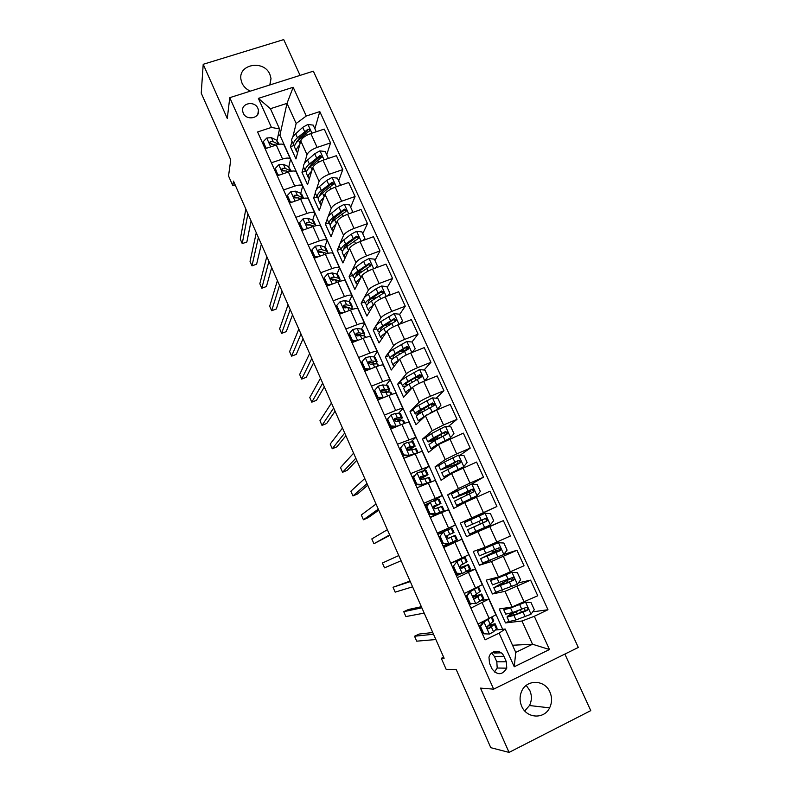 <?xml version="1.0" encoding="UTF-8"?>
<svg xmlns="http://www.w3.org/2000/svg" width="792" height="792" viewBox="0 0 792 792"><rect width="100%" height="100%" fill="white"/><g stroke="black" fill="none" stroke-linecap="round" stroke-linejoin="round"><path stroke-width="1.19" d="M269.973 84.922L271.012 78.487L269.884 74.379C264.043 59.608 238.075 64.063 240.956 79.467L242.015 83.14C243.698 86.734 246.48 89.407 250.351 91.139M521.681 706.246C526.63 718.512 544.173 719.473 549.608 707.86C552.093 702.732 552.202 697.475 549.925 692.099C544.747 679.318 526.136 679.091 521.413 691.852C519.542 696.623 519.631 701.415 521.681 706.246M526.225 685.417L529.848 690.584C531.996 695.683 531.868 700.663 529.482 705.524L524.74 710.929M243.223 113.068C246.302 120.919 259.964 118.434 258.469 110.335L257.895 108.356C254.806 100.485 241.055 103.029 242.679 111.207L243.223 113.068M300.079 75.389L283.704 39.6L203.207 64.291L201.237 93.169L230.739 159.845L228.541 175.972L232.818 185.655L235.145 184.873M578.308 647.45L313.355 71.181L229.759 97.663L493.663 689.159L578.308 647.45M493.663 689.159L480.497 688.119L509.068 752.4L590.763 710.632L564.874 654.063M509.068 752.4L490.783 747.678L456.232 669.577L446.163 669.349L441.293 658.31L444.124 658.261L233.492 181.111L232.818 185.655M506.365 661.775L503.89 656.271C501.108 649.262 490.545 649.965 488.981 657.311L489.496 663.26L491.961 668.785C497.336 675.527 502.267 675.328 506.761 668.171L506.365 661.775L496.822 661.805L494.426 656.459L491.644 653.034M534.313 616.285L549.47 649.529L514.246 666.765L499.108 633.145L505.207 629.036L515.75 652.39L532.531 644.233L521.987 621.007L534.313 616.285L547.975 609.741L319.8 111.583L314.879 128.809M502.673 629.284L279.913 135.224L287.011 103.356L270.428 108.702L279.556 128.957L271.448 127.423L257.598 131.957L485.1 639.847L499.108 633.145M271.448 127.423L258.37 98.376L293.179 87.269L306.276 116.018L319.8 111.583M203.207 64.291L227.284 118.454L229.759 97.663M443.649 657.182L441.293 658.31M493.555 651.865L494.079 653.034L501.128 652.826M512.523 645.242L532.531 644.233L549.47 649.529M494.079 653.034L497.574 651.341M505.207 629.036L495.643 629.986M279.556 128.957L277.032 140.471M271.408 162.776L282.576 159.024C287.041 157.657 289.694 157.747 290.525 159.311L288.852 166.805M283.576 189.951L294.753 186.11C299.228 184.694 301.851 184.714 302.633 186.16L300.752 193.327M295.842 217.345L307.029 213.404C311.503 211.949 314.107 211.89 314.83 213.226L312.741 220.057M308.207 244.936L319.404 240.907C323.869 239.412 326.443 239.263 327.126 240.491L324.809 246.995M320.661 272.745L331.868 268.627C336.333 267.082 338.887 266.855 339.511 267.963L336.956 274.141M333.214 300.772L344.431 296.555C348.896 294.961 351.42 294.664 351.995 295.644L349.183 301.505M345.866 329.017L357.083 324.7C361.558 323.067 364.053 322.681 364.577 323.552L361.469 329.086M358.618 357.479L369.844 353.074C374.309 351.391 376.774 350.915 377.249 351.658L373.824 356.895M371.468 386.169L382.704 381.665C387.169 379.932 389.605 379.368 390.02 379.992L386.219 384.942M384.417 415.087L395.663 410.474C400.128 408.692 402.534 408.048 402.89 408.553L398.614 413.236M397.475 444.223L415.869 437.323L410.939 441.837M410.632 473.606L428.947 466.33L422.928 470.854M421.562 479.477L421.186 478.655M423.898 503.217L442.124 495.564L433.264 500.91M434.749 508.86L433.947 507.068M437.263 533.066L455.41 525.027L437.392 533.343M443.718 547.47L461.825 539.253L450.5 543.926L450.123 543.074M447.223 535.521L454.014 532.481L447.233 535.511L446.45 536.649L448.519 538.362L455.271 535.273L448.024 538.471L446.846 535.788M444.777 531.194L444.352 530.234M461.013 567.339L460.241 565.617M457.251 577.675L475.259 569.062L465.795 571.864M474.081 596.445L473.745 595.683M470.884 608.127L488.812 599.118L481.378 600.494M279.913 135.224L278.051 135.848M508.959 621.274L505.494 622.928L521.987 621.007M505.494 622.928L499.207 608.998L512.087 606.939L537.748 595.752L530.6 580.13L518.314 582.892M496.158 592.218L492.416 593.97L505.009 591.337L530.6 580.13M492.416 593.97L486.169 580.14L498.505 576.992L524.027 565.765L516.928 550.262L503.801 554.43M491.208 559.825L479.437 565.221L491.486 561.508L516.928 550.262M479.437 565.221L473.24 551.509L485.031 547.282L510.414 536.006L503.375 520.631L482.724 529.244M482.397 528.521L482.793 529.393L466.547 536.699L503.375 520.631M466.547 536.699L460.399 523.086L496.901 506.484L476.685 515.948M461.766 488.713L447.668 494.881L453.767 508.395L464.755 502.564L489.921 491.228L496.901 506.484M447.668 494.881L458.4 488.555L469.993 483.1L483.506 477.2L471.388 484.209M438.907 465.221L435.026 466.884L441.075 480.298L451.549 473.438L476.576 462.063L483.506 477.2M435.026 466.884L445.243 459.528L456.697 453.915L470.21 448.143L460.023 455.252M425.928 437.649L422.473 439.105L428.482 452.41L438.441 444.53L463.34 433.125L470.21 448.143M422.473 439.105L432.185 430.739L443.52 424.957L457.014 419.315L448.173 426.621M413.474 410.108L410.018 411.523L415.988 424.74L425.443 415.859L436.699 409.989L450.202 404.405L457.014 419.315M410.018 411.523L419.235 402.168C421.116 400.584 424.858 398.604 430.432 396.228L443.926 390.703L436.174 398.208M401.108 382.764L397.663 384.15L403.583 397.267L412.533 387.397C414.384 385.744 418.097 383.734 423.671 381.378L437.164 375.913L443.926 390.703M397.663 384.15L406.375 373.824C408.197 372.091 411.889 370.062 417.453 367.726L430.937 362.32L424.076 369.993M388.842 355.628L385.387 356.984L391.268 370.003L399.732 359.162C401.514 357.37 405.177 355.311 410.741 352.985L424.225 347.638L430.937 362.32M385.387 356.984L393.624 345.688C395.366 343.827 399.019 341.748 404.573 339.441L418.057 334.145L411.949 342.005M376.655 328.68L373.21 330.017L379.041 342.936L387.031 331.145C388.733 329.215 392.367 327.106 397.921 324.819L411.394 319.592L418.057 334.145M373.21 330.017L380.962 317.77C382.635 315.78 386.248 313.642 391.793 311.375L405.266 306.197L399.604 314.513M364.567 301.94L361.122 303.247L366.914 316.077L374.418 303.346C376.052 301.277 379.645 299.119 385.189 296.861L398.653 291.753L405.266 306.197M361.122 303.247L368.399 290.07C370.003 287.942 373.577 285.763 379.111 283.516L392.575 278.457L387.229 287.387M352.569 275.398L349.123 276.675L354.865 289.407L361.904 275.745C363.478 273.557 367.023 271.349 372.557 269.122L386.011 264.122L392.575 278.457M349.123 276.675L351.371 272.012M351.975 270.765L355.935 262.578C357.469 260.32 361.003 258.093 366.528 255.885L379.982 250.935L374.953 260.459M340.649 249.044L337.204 250.302L342.916 262.934L349.49 248.361C350.985 246.045 354.499 243.787 360.023 241.59L373.468 236.709L379.982 250.935M337.204 250.302L339.224 245.54M340.095 243.481L343.56 235.293C345.025 232.907 348.52 230.63 354.034 228.452L367.478 223.621L362.756 233.739M328.819 222.889L325.383 224.116L331.046 236.66L337.164 221.186C338.6 218.74 342.075 216.434 347.579 214.276L361.023 209.494L367.478 223.621M325.383 224.116L327.215 219.166M328.205 216.513L331.284 208.217C332.68 205.702 336.135 203.376 341.639 201.237L355.083 196.505L350.658 207.217M317.077 196.921L313.642 198.119L319.265 210.573L324.938 194.218C326.304 191.644 329.739 189.288 335.234 187.16L348.668 182.497L355.083 196.505M313.642 198.119L315.325 192.951M316.345 189.793L319.097 181.338C320.433 178.705 323.849 176.339 329.343 174.22L342.768 169.607L338.639 180.883M305.405 171.141L301.98 172.31L307.573 184.675L312.8 167.449C314.097 164.746 317.493 162.35 322.988 160.251L336.402 155.687L342.768 169.607M301.98 172.31L303.524 166.904M304.544 163.3L306.999 154.668C308.276 151.915 311.652 149.49 317.137 147.411L330.551 142.897L326.72 154.747M293.852 145.54L290.417 146.688L295.96 158.964L300.752 140.877C301.99 138.055 305.346 135.62 310.82 133.551L324.235 129.096L330.551 142.897M290.417 146.688L292.03 141.52M292.812 137.026L296.158 123.502L287.011 103.356L293.179 87.269M478.022 624.056L495.901 614.839L488.832 599.168M547.975 609.741L532.719 611.85M395.604 320.394L394.782 321.592M407.672 347.5L405.841 349.856M419.265 375.388L417.869 376.942M471.676 603.662L469.379 604.741M464.33 593.475L482.288 584.664L475.269 569.092M506.197 580.912L505.89 580.229M493.218 552.331L492.446 550.628M460.865 573.745L456.4 575.794M450.737 563.152L468.795 554.727L461.825 539.263M477.081 516.82L476.645 515.849L460.399 523.086M480.328 523.967L479.101 521.255M450.5 543.926L443.53 547.054M467.132 494.901L466.32 493.129M430.303 517.513L448.49 509.682L455.41 525.027M429.323 502.89L424.661 504.93M453.984 465.973L453.638 465.211M416.988 487.783L435.253 480.338L442.114 495.535M414.543 475.655L412.028 476.735M403.781 458.301L422.136 451.222L428.927 466.28M390.674 429.046L401.92 424.393C406.385 422.582 408.781 421.898 409.108 422.334L415.84 437.263M377.675 400.019L388.912 395.465C393.377 393.703 395.802 393.109 396.188 393.673L402.851 408.464M401.732 350.925L400.495 351.014M364.775 371.22L376.002 366.765C380.467 365.062 382.922 364.548 383.368 365.231L389.971 379.883M389.486 323.978L385.952 325.086M351.975 342.649L363.201 338.293C367.666 336.63 370.151 336.204 370.646 337.016L377.19 351.539M376.675 297.356L375.943 297.634M339.273 314.305L350.49 310.038C354.955 308.425 357.469 308.078 358.024 309.009L364.508 323.403M326.68 286.169L337.887 282.002C342.352 280.437 344.886 280.18 345.49 281.229L351.925 295.485M314.177 258.261L325.373 254.192C329.838 252.668 332.402 252.48 333.056 253.648L339.431 267.775M301.762 230.561L312.959 226.581C317.424 225.106 320.017 225.007 320.72 226.284L327.037 240.283M289.456 203.079L300.633 199.188C305.108 197.752 307.722 197.733 308.474 199.129L314.731 212.999M277.24 175.794L288.407 172.003C292.882 170.607 295.515 170.666 296.327 172.171L302.524 185.922M306.276 116.018L296.158 123.502M265.112 148.728L276.279 145.025C280.744 143.669 283.407 143.807 284.269 145.421L290.417 159.053M515.75 652.39L514.246 666.765M258.37 98.376L270.428 108.702M494.426 672.022L497.198 668.022L496.822 661.805M480.576 626.462L479.655 626.571L483.021 622.096L484.041 621.868L480.576 626.462L483.853 633.788L489.505 634.046L493.545 631.778L497.128 628.264L495.148 623.848M489.505 634.046L483.853 633.788M483.11 621.987L485.704 620.423M484.041 621.868L489.218 618.76M479.655 626.571L482.922 633.867M492.188 617.285L493.802 620.859L487.001 626.69C487.021 628.244 487.704 628.888 489.05 628.61L495.089 623.73L488.308 625.383M487.199 626.195L492.05 625.086L488.07 628.68M432.769 632.521L419.206 634.046L414.523 636.243L433.521 634.234M414.523 636.243L416.691 641.173L435.857 639.54M480.506 625.433L478.932 626.096M516.592 611.097L514.612 612.107C509.315 614.839 506.791 616.503 507.068 617.077L509.088 621.552L515.968 619.928L530.937 614.255L534.293 609.721L531.006 602.524L525.462 602.227L510.563 608.009L503.762 609.781L505.831 607.939M525.462 602.227L517.76 605.009M513.295 606.632L506.761 608.434L507.286 607.702M507.068 617.077L513.919 615.394L527.086 610.493L527.908 609.612C528.056 608.009 527.333 607.335 525.769 607.603L512.622 612.533L505.732 614.137M519.067 610.206L516.315 611.612L517.295 613.78M527.908 609.612L515.77 614.325L510.058 615.731C509.83 615.255 511.919 613.879 516.315 611.612M466.973 596.109L466.092 596.307L469.557 591.782L470.448 591.574L466.973 596.109L470.23 603.375L475.873 603.662L483.744 598.514L481.754 594.099M475.873 603.662L470.23 603.375M470.082 603.583L469.052 604.029M469.557 591.782L474.804 588.614M470.448 591.574L478.249 586.981M466.092 596.307L469.339 603.544M478.497 586.862L480.437 591.169L473.368 596.445C473.448 597.94 474.131 598.554 475.428 598.287L481.714 594.01L473.339 596.742M473.359 596.99L478.685 595.366L474.626 598.386M421.364 606.702L408.425 609.513L403.742 611.672L421.869 607.83M403.742 611.672L405.9 616.572L424.185 613.097M453.479 566.003L456.964 561.528L453.479 566.003L456.707 573.21L462.34 573.527L470.448 568.993L468.458 564.577M462.34 573.527L456.707 573.21M458.875 573.636L455.994 574.883M456.113 561.825L462.152 558.598L450.806 563.28M456.964 561.528L465.161 557.251L450.767 563.211M452.648 566.28L455.865 573.467M465.181 557.291L467.171 561.716L460.627 565.33L459.855 566.438L461.914 568.211L468.438 564.528L460.182 567.696M460.261 567.795L465.429 565.884L461.33 568.319M410.048 581.061L393.03 587.268L410.286 581.605M393.03 587.268L395.168 592.139L412.602 586.832M440.095 536.135L443.579 531.729L440.095 536.135L443.302 543.282L448.916 543.619L457.261 539.708L455.271 535.283M448.916 543.619L443.302 543.282M447.609 543.936L443.045 545.955M443.579 531.729L452.024 528.056L454.014 532.481M442.589 532.333L437.887 534.452M439.303 536.501L442.5 543.619M448.054 538.471L452.272 536.62L448.331 538.431M401.089 560.756L384.516 567.854L382.397 563.013L398.792 555.568M507.801 579.952L493.802 587.733L495.812 592.178L517.285 584.268L520.641 579.803L517.384 572.656L511.85 572.349L497.128 578.358L490.525 580.496L494.347 578.051M511.85 572.349L499.019 577.368L493.505 579.16L495.505 577.754M493.802 587.733L509.474 582.199L514.305 579.596C514.374 578.031 513.662 577.398 512.147 577.675L492.495 584.852M507.791 579.922L506.098 580.15M509.256 578.912L510.721 578.615L503.168 582.655L503.831 584.11M511.879 577.794L513.275 579.833L512.345 580.793L496.782 586.397L503.168 582.655M494.644 551.618L480.635 558.627L482.605 562.993L503.732 554.529L507.098 550.123L503.861 543.035L498.346 542.698L477.388 551.44L491.297 544.649M498.346 542.698L480.358 550.103L494.257 543.342M480.635 558.627L499.92 550.826L500.792 549.816C500.821 548.302 500.099 547.698 498.633 547.985L479.358 555.806M494.594 551.519L493.317 551.875L492.664 551.103M495.218 549.47L496.079 550.618L497.772 550.153L490.129 553.915L490.476 554.667M498.158 548.193L499.811 550.143L498.861 551.173L483.605 557.291L490.129 553.915M477.19 525.393L485.486 521.779L486.446 520.691C486.407 519.186 485.664 518.611 484.209 518.978L469.29 525.65L483.694 519.206L482.239 519.859L482.447 521.374L483.298 522.522L484.922 521.908L477.22 525.462M479.516 522.176L479.477 521.096L480.784 520.502L466.32 526.977L472.577 524.175L470.577 519.76L464.35 522.611L466.32 526.977M479.902 523.027L480.695 523.779L482.011 523.205L467.567 529.739L469.547 534.115L490.288 525.017L493.663 520.671L490.456 513.642L485.08 513.285L470.577 519.76M467.567 529.739L486.506 521.344L487.387 520.275C487.367 518.819 486.644 518.225 485.219 518.522L472.577 524.175M426.819 506.504L430.303 502.158L426.819 506.504L429.997 513.592L435.6 513.958L444.183 510.652L430.214 517.324M435.6 513.958L441.193 511.988L430.185 517.255M430.303 502.158L438.976 499.089L440.936 503.435M428.066 504.454L425.076 505.84M426.066 506.949L429.234 514.018L429.997 513.592M434.828 514.384L429.234 514.018M433.165 507.444L440.956 503.474L433.947 505.93L433.155 507.098L435.214 508.761L442.203 506.256L444.173 510.622M389.654 534.867L373.933 543.728L371.814 538.916L387.377 529.709M433.491 506.266L437.966 504.811L433.145 507.326M389.872 535.342L373.933 543.728M462.815 493.703L463.122 494.386L470.943 491.188L469.567 491.99L469.834 493.624M466.864 494.307L466.805 493.198L468.052 492.485L453.37 498.326L459.439 495.178L457.449 490.793L451.43 494.04M466.062 500.871L466.3 501.376L459.528 504.088L476.952 495.743L480.338 491.456L477.15 484.476L471.646 484.09L457.449 490.793M476.952 495.743L456.568 505.415L469.983 500.079M466.3 501.376L473.22 498.604M463.122 494.386L456.321 497.01L470.943 489.832C472.359 489.456 473.101 490 473.19 491.466L474.081 490.981C474.022 489.555 473.299 489.001 471.913 489.298L459.439 495.178M456.568 505.415L454.608 501.069L473.18 492.089L474.081 490.981M413.642 477.101L417.137 472.814L413.642 477.101L416.8 484.14L422.393 484.526L431.086 481.734M422.393 484.526L427.809 483.11M417.137 472.814L426.037 470.349L427.967 474.626M413.533 476.893L412.355 477.447M412.929 477.625L416.077 484.645L416.8 484.14M421.651 485.031L416.077 484.645M420.443 479.021L427.997 474.695L420.77 476.576L419.958 477.774L422.027 479.388L429.234 477.457L431.155 481.704M378.299 509.147L363.409 519.76L361.31 514.978L376.042 504.029M420.176 477.091L425.017 476.032L420.295 478.843M378.764 510.187L368.072 517.73L363.409 519.76M400.574 447.935L404.078 443.708L400.574 447.935L403.702 454.915L409.286 455.321L415.107 453.509M409.286 455.321L411.612 454.984M404.078 443.708L408.335 442.223L413.196 441.817L415.087 446.025M399.901 448.539L403.019 455.499L403.702 454.915M408.593 455.915L403.019 455.499M408.86 450.272L415.147 446.143L410.315 446.619L407.692 447.46L406.88 448.678L408.939 450.242L416.374 448.876L417.938 452.361M402.851 456.232L404.207 455.588M367.023 483.605L352.955 495.94L350.876 491.188L364.775 478.517M407.009 448.104L412.177 447.47L408.098 450.282M367.726 485.199L357.618 493.941L352.955 495.94M387.605 418.998L391.109 414.83L387.605 418.998L390.713 425.918L396.287 426.353L400.594 424.938M396.287 426.353L395.663 426.977M391.109 414.83L395.406 413.464L399.356 413.186L400.455 413.513L402.316 417.651M386.971 419.681L390.06 426.591L390.713 425.918M395.574 427.017L390.06 426.591M399.287 420.512L402.385 417.8L397.366 417.82L394.713 418.572L393.891 419.8L395.95 421.334L403.603 420.512L404.841 423.255M390.308 428.215L393.119 426.829M355.826 458.241L342.57 472.27L340.501 467.557L353.598 453.182M394.713 418.572L393.99 419.324L399.425 419.126L397.832 420.73M356.766 460.37L347.233 470.309L342.57 472.27M389.634 389.496L387.803 385.427L382.576 384.922L378.249 386.169L374.735 390.278L377.814 397.148L383.377 397.604L385.724 396.752M374.735 390.278L374.141 391.05L377.21 397.901L377.814 397.148M381.952 398.287L377.21 397.901M387.743 391.951L389.723 389.684L384.526 389.248L381.833 389.902L381.011 391.139L383.071 392.644L389.783 391.921L390.931 392.377L391.832 394.367M344.708 433.046L332.254 448.747L330.195 444.065L342.49 428.026M376.843 398.158L377.358 397.911M381.833 389.902L381.16 390.753L386.773 391L386.199 391.971M345.886 435.719L336.907 446.827L332.254 448.747M361.974 361.796L361.409 362.637L364.459 369.428L365.023 368.607L361.974 361.796L365.488 357.737L369.854 356.598L374.032 356.905L375.26 357.548L377.061 361.548M368.923 362.32L368.24 362.766M365.023 368.607L370.23 369.052M368.428 369.775L364.459 369.428M375.853 363.766L377.16 361.776L371.775 360.895L369.062 361.459L368.231 362.696L370.28 364.181L377.15 363.835L378.932 365.716M333.66 408.019L321.998 425.383L319.948 420.73L331.462 403.039M364.518 370.656L366.597 369.617M369.062 361.459L368.428 362.389L373.2 362.568L374.072 363.667M365.577 369.527L364.3 370.181M335.075 411.216L326.65 423.492L321.998 425.383M449.777 464.973L450.391 466.31L458.291 463.389L456.895 464.508M454.133 465.894L455.41 464.676L440.51 469.903L446.401 466.409L444.431 462.063L438.61 465.676M449.232 474.952L446.638 475.616L451.588 472.784L463.726 466.696L467.112 462.469L463.954 455.539L458.459 455.133L444.431 462.063M463.726 466.696L443.698 476.933L448.272 475.576M450.391 466.31L443.461 468.587L457.786 460.924C459.162 460.538 459.904 461.063 460.023 462.488L460.875 461.914L458.707 460.291L446.401 466.409M441.778 472.695L459.974 463.072L460.875 461.914M441.748 442.599L449.787 438.501L453.984 433.699L450.846 426.829L445.371 426.403L431.501 433.541L425.878 437.54M450.599 437.867L436.659 444.926L430.917 448.668L433.699 448.282M440.738 443.134L433.848 447.361L434.808 447.411M429.026 444.5L434.699 440.6L446.866 434.273L447.767 433.075L445.609 431.521L433.462 437.867L427.759 441.688C427.997 442.233 430.838 441.451 436.273 439.352L439.025 438.283M436.837 436.451L437.748 438.451L430.69 440.392L444.738 432.234C446.074 431.838 446.817 432.343 446.955 433.729M437.748 438.451L441.293 437.075M436.847 409.929L440.966 405.157L437.857 398.346L432.382 397.891L418.681 405.247C415.038 407.365 413.206 408.761 413.186 409.464L413.256 409.613M431.135 404.108L432.363 406.395M437.57 409.266L429.413 413.394M427.086 414.701L418.226 420.621L420.295 420.691M424.69 416.562L421.522 419.542M416.374 416.513L416.315 416.374C416.344 415.711 418.196 414.335 421.849 412.246L433.858 405.702L434.768 404.474L432.61 402.97L420.621 409.533C416.968 411.632 415.127 413.018 415.097 413.701C415.265 414.295 417.226 413.978 420.968 412.761M423.067 411.563C419.849 412.622 418.166 412.899 418.027 412.394L431.779 403.772L433.996 405.197L434.768 404.474M424.492 381.051L428.046 376.834L424.957 370.072L419.493 369.597L405.959 377.17C402.366 379.368 400.594 380.883 400.633 381.704L400.722 381.892M415.285 377.655L419.027 377.091L419.463 378.051M424.641 380.893L421.572 382.269M412.365 387.585L411.038 388.377C407.425 390.535 405.623 392.01 405.643 392.782L407.326 393.139M410.959 389.139L408.662 391.674M403.821 388.743L403.742 388.575C403.712 387.773 405.504 386.288 409.108 384.11L420.948 377.348L421.859 376.091L419.72 374.636L407.88 381.427C404.286 383.605 402.504 385.1 402.534 385.912C402.673 386.486 403.91 386.496 406.266 385.942M408.058 384.754L405.445 384.625C405.425 383.942 406.91 382.704 409.909 380.883L418.928 375.517L421.126 376.893L421.859 376.091M412.028 352.48L415.216 348.737L412.157 342.015L406.712 341.53L393.327 349.302C389.793 351.589 388.08 353.202 388.179 354.163L388.278 354.38M399.425 351.697L406.623 349.945M399.109 359.964L398.366 360.429C394.812 362.677 393.07 364.251 393.149 365.152L394.624 365.706M397.624 361.865L396.059 363.875M415.216 348.737L412.087 352.46M391.357 361.182L391.258 360.974C391.169 360.053 392.901 358.459 396.455 356.192L408.147 349.213L409.048 347.935L406.92 346.52L395.238 353.529C391.703 355.796 389.971 357.4 390.07 358.34L392.763 358.835M394.436 357.538L392.971 357.053C392.891 356.271 394.337 354.935 397.287 353.044L406.167 347.49L408.365 348.817L409.048 347.935M349.302 333.521L348.787 334.442L351.806 341.184L352.331 340.283L349.302 333.521L352.826 329.522L357.222 328.502L361.508 329.086L362.805 329.888L364.577 333.818M357.37 334.323L355.905 335.372M352.331 340.283L356.984 340.708M355.004 341.471L351.806 341.184M363.835 335.877L364.686 334.075L359.132 332.759L356.39 333.234L355.558 334.481L357.598 335.937L360.34 335.452L364.607 335.966L366.132 337.273M322.69 383.17L311.8 402.158L309.771 397.534L320.503 378.22M356.39 333.234L355.786 334.244L360.687 334.739L361.776 335.62M354.618 341.441L353.44 342.085M324.334 386.882L316.463 400.307L311.8 402.158M399.633 324.156L402.494 320.839L399.455 314.186L394.02 313.672L380.794 321.651C377.319 324.017 375.655 325.74 375.814 326.829L375.933 327.076M384.714 325.453L391.723 323.304M386.13 332.462L385.793 332.69C382.298 335.016 380.615 336.699 380.754 337.738L382.09 338.451M384.526 334.848L383.655 336.125M402.494 320.839L399.861 324.067M378.982 333.828L378.873 333.59C378.725 332.531 380.407 330.828 383.892 328.492L395.436 321.295L396.346 319.988L394.218 318.622L382.694 325.839C379.21 328.195 377.537 329.898 377.695 330.967L379.813 331.739M381.417 330.274L380.586 329.69C380.457 328.799 381.853 327.373 384.754 325.423L393.515 319.671L395.693 320.948L396.346 319.988M336.729 305.464L336.244 306.464L339.243 313.157L339.738 312.187L336.729 305.464L340.253 301.534L344.678 300.613L349.084 301.485L350.44 302.435L352.183 306.296M345.658 306.633L344.104 307.87M339.738 312.187L343.837 312.563M341.689 313.385L339.243 313.157M351.767 308.237L352.311 306.593L350.965 305.663L346.579 304.841L343.807 305.227L342.976 306.474L345.015 307.9L347.777 307.504L353.44 309.058M311.791 358.479L301.683 379.091L299.663 374.487L309.623 353.559M343.807 305.227L343.253 306.326L349.292 307.642M313.662 362.716L306.326 377.259L301.683 379.091M387.337 296.05L389.872 293.169L386.852 286.555L381.566 286.031L376.081 288.773L368.359 294.208C364.934 296.653 363.33 298.475 363.548 299.693L363.677 299.98M371.032 298.95L376.527 297.455M373.369 305.128L373.319 305.158C369.874 307.573 368.25 309.355 368.448 310.523L369.696 311.365M389.872 293.169L387.743 295.891M366.706 306.682L366.587 306.405C366.379 305.217 367.993 303.415 371.438 300.99L382.823 293.584L383.724 292.268L381.615 290.931L370.24 298.366C366.805 300.802 365.201 302.613 365.409 303.801L367.161 304.742M368.755 303.069L368.29 302.534C368.122 301.534 369.458 300.029 372.319 298L380.952 292.06L383.11 293.297L383.724 292.268M324.255 277.636L323.809 278.695L326.789 285.338L327.245 284.298L324.255 277.636L327.789 273.745L332.244 272.943L336.748 274.082L338.174 275.18L339.887 278.982M333.868 279.21L333.085 279.952M327.245 284.298L330.789 284.645M328.462 285.506L326.789 285.338M339.709 280.833L340.035 279.309L338.62 278.24L334.125 277.131L331.323 277.428L330.482 278.675L332.521 280.091L335.323 279.784L340.55 281.14M300.96 333.957L291.614 356.152L289.615 351.589L298.812 329.076M331.323 277.428L330.808 278.606L336.857 280.15M303.059 338.699L296.267 354.361L291.614 356.152M375.141 268.161L377.338 265.696L374.349 259.142L368.923 258.588L363.617 261.37L356.014 266.963C352.638 269.498 351.094 271.428 351.371 272.755L351.519 273.082M357.974 272.418L361.974 271.587M360.766 277.962C357.489 280.398 355.974 282.249 356.232 283.506L357.42 284.457M377.338 265.696L375.715 267.953M354.519 279.734L354.38 279.418C354.123 278.111 355.677 276.21 359.063 273.705L370.3 266.092L371.21 264.756L369.102 263.459L357.885 271.092C354.509 273.606 352.945 275.527 353.212 276.844L354.727 277.903M356.321 275.972L356.093 275.576C355.865 274.478 357.162 272.884 359.984 270.795L368.478 264.667L370.636 265.855L371.21 264.756M311.88 250.005L311.464 251.143L314.424 257.737L314.84 256.618L311.88 250.005L315.414 246.183L319.899 245.47L324.512 246.896L325.997 248.134L327.68 251.876M314.84 256.618L317.839 256.925M315.345 257.836L314.424 257.737M290.209 309.603L281.615 333.373L279.625 328.828L288.07 304.752M327.759 253.43L327.848 252.232L326.363 251.014L321.77 249.638L318.938 249.846L318.097 251.094L320.126 252.49L322.948 252.262L327.324 253.549M318.938 249.846L318.463 251.104L322.76 252.222M292.525 314.85L286.258 331.61L281.615 333.373M363.033 240.501L364.904 238.441L361.934 231.927L356.529 231.353L351.252 234.165L343.758 239.936C340.441 242.54 338.946 244.57 339.283 246.025L339.441 246.381M345.302 245.956L348.124 245.599M348.312 250.985C345.203 253.44 343.797 255.351 344.104 256.697L345.253 257.747M364.904 238.441L363.775 240.224M342.431 252.985L342.273 252.638C341.956 251.213 343.461 249.203 346.787 246.619L357.885 238.798L358.786 237.451L356.697 236.194L345.619 244.025C342.293 246.619 340.788 248.638 341.114 250.074L342.461 251.222M344.055 249.015L343.976 248.817C343.708 247.619 344.965 245.946 347.738 243.787L356.113 237.481L357.647 237.501M299.594 222.592L299.218 223.799L302.148 230.343L302.534 229.155L299.594 222.592L303.128 218.82L307.642 218.216L312.365 219.909L313.919 221.295L315.572 224.968M302.534 229.155L304.989 229.413M279.526 285.407L271.676 310.721L269.696 306.207L277.408 280.586M315.82 225.74L314.206 223.997L309.504 222.354L306.643 222.483L305.801 223.72L307.821 225.096L310.672 224.958L314.196 226.175M306.643 222.483L306.207 223.819L309.642 224.839M282.061 291.149L276.319 308.989L271.676 310.721M351.034 213.048L352.559 211.385L349.609 204.92L344.213 204.326L338.976 207.157L331.601 213.097C328.333 215.78 326.898 217.919 327.284 219.493L327.452 219.879M332.878 219.602L334.858 219.542M335.976 224.195C333.016 226.68 331.719 228.64 332.076 230.086L333.194 231.224M352.559 211.385L351.935 212.721M330.422 226.433L330.254 226.057C329.878 224.502 331.333 222.404 334.61 219.73L345.55 211.721L346.46 210.365L344.372 209.128L333.442 217.166C330.175 219.839 328.72 221.948 329.106 223.512L330.323 224.72M331.937 222.206C331.68 220.899 332.897 219.156 335.58 216.978L343.827 210.494L345.302 210.474M290.05 202.871L290.317 201.901L287.407 195.386L290.941 191.664L295.485 191.169L300.307 193.119L301.92 194.654L303.544 198.257M290.317 201.901L292.228 202.108M287.407 195.386L287.06 196.673L289.872 202.93M268.924 261.37L261.805 288.219L259.835 283.734L266.805 256.588M303.603 198.356L297.327 195.268L294.446 195.317L293.594 196.555L295.614 197.921L298.495 197.861L301.307 198.96M294.446 195.317L294.05 196.733L296.99 197.713M271.666 267.597L266.439 286.516L261.805 288.219M339.115 185.813L340.312 184.536L337.382 178.121L331.997 177.507L326.799 180.368L319.532 186.466C316.315 189.229 314.929 191.456 315.374 193.149L315.562 193.565M320.651 193.406L322.007 193.486M323.77 197.594C320.938 200.109 319.72 202.138 320.126 203.663L321.235 204.89M318.503 200.069L318.315 199.663C317.889 198 319.285 195.792 322.512 193.05L334.214 183.477L332.145 182.269L321.364 190.506C318.137 193.248 316.741 195.466 317.176 197.139L318.305 198.396M319.948 195.535C319.879 194.159 321.067 192.436 323.512 190.367L330.789 184.298L333.056 183.655M340.312 184.536L339.946 185.526M278.042 175.527L275.309 168.389L278.853 164.716L283.417 164.33L288.347 166.528L291.367 171.211M278.2 174.854L279.566 175.012M275.309 168.389L275.002 169.735L277.645 175.656M258.38 237.501L251.985 265.855L250.034 261.39L256.281 232.749M291.208 171.24L285.249 168.389L282.338 168.359L281.487 169.587L283.496 170.943L286.407 170.963L288.615 171.933M282.338 168.359L281.982 169.844L284.536 170.785M261.34 244.203L256.628 264.182L251.985 265.855M266.092 148.401L263.3 141.6L266.845 137.976L271.438 137.679L276.467 140.144L279.239 144.273M266.171 148.005L266.993 148.104M263.3 141.6L263.023 143.005L265.528 148.589M247.916 213.781L242.233 243.619L240.293 239.194L245.827 209.058M278.685 144.372L273.26 141.719L270.32 141.61L269.468 142.817L271.478 144.164L276.091 145.085M270.32 141.61L270.003 143.164L272.24 144.055M251.084 220.968L246.866 241.986L242.233 243.619M327.294 158.786L328.155 157.885L325.245 151.52L319.869 150.886L314.711 153.767L307.553 160.034C304.385 162.865 303.059 165.191 303.554 167.003L303.752 167.449M308.593 167.369L309.484 167.508M311.662 171.181C308.949 173.735 307.821 175.824 308.266 177.438L309.365 178.745M306.672 173.913L306.474 173.468C305.989 171.686 307.336 169.389 310.513 166.567L322.077 156.786L320.008 155.608L309.365 164.033C306.197 166.865 304.851 169.171 305.346 170.963L306.395 172.26M308.078 169.033L311.533 163.964L318.701 157.727L320.899 157.034M328.155 157.885L327.928 158.578M315.562 131.967L316.087 131.432L313.196 125.116L307.831 124.463L302.702 127.364L295.663 133.789C292.545 136.699 291.268 139.125 291.812 141.045L294.594 146.312M296.663 141.501L297.218 141.639M299.673 144.956C297.059 147.55 296 149.708 296.495 151.411L297.594 152.787M294.931 147.936L294.713 147.47C294.178 145.57 295.475 143.174 298.604 140.283L310.018 130.304L307.969 129.155L297.465 137.768C294.337 140.669 293.05 143.075 293.594 144.985M296.327 142.679L299.643 137.749L307.534 130.739L307.969 129.155M505.009 591.337L512.087 606.939M491.486 561.508L498.505 576.992M478.071 531.917L485.031 547.282M464.755 502.564L471.666 517.8M451.549 473.438L458.4 488.555M438.441 444.53L445.243 459.528M425.443 415.859L432.185 430.739M412.533 387.397L419.235 402.168M399.732 359.162L406.375 373.824M387.031 331.145L393.624 345.688M374.418 303.346L380.962 317.77M361.904 275.745L368.399 290.07M349.49 248.361L355.935 262.578M337.164 221.186L343.56 235.293M324.938 194.218L331.284 208.217M312.8 167.449L319.097 181.338M300.752 140.877L306.999 154.668M517.067 586.476L524.205 602.168M482.17 602.841L489.308 618.71M468.527 572.497L475.606 588.238M503.405 556.479L510.493 572.052M454.994 542.401L462.013 558.023M489.852 526.72L496.881 542.164M441.56 512.543L448.529 528.036M476.408 497.188L483.387 512.513M428.244 482.922L435.154 498.297M463.063 467.894L469.993 483.1M415.028 453.539L421.888 468.795M449.836 438.827L456.697 453.915M401.92 424.393L408.721 439.52M436.699 409.989L443.52 424.957M388.912 395.465L395.663 410.474M423.671 381.378L430.432 396.228M376.002 366.765L382.704 381.665M410.741 352.985L417.453 367.726M363.201 338.293L369.844 353.074M397.921 324.819L404.573 339.441M350.49 310.038L357.083 324.7M385.189 296.861L391.793 311.375M337.887 282.002L344.431 296.555M372.557 269.122L379.111 283.516M325.373 254.192L331.868 268.627M360.023 241.59L366.528 255.885M312.959 226.581L319.404 240.907M347.579 214.276L354.034 228.452M300.633 199.188L307.029 213.404M335.234 187.16L341.639 201.237M288.407 172.003L294.753 186.11M322.988 160.251L329.343 174.22M276.279 145.025L282.576 159.024M310.82 133.551L317.137 147.411M494.426 656.459L503.89 656.271M483.952 621.977L489.367 634.046M494.525 624.631L496.574 629.194M491.396 617.691L493.228 621.75M491.476 627.165L493.545 631.778M488.09 619.651L490.169 624.254M488.169 628.699L489.05 628.61M531.026 614.137L525.601 602.237M512.622 612.533L510.563 608.009M520.344 609.741L521.492 612.275M515.968 619.928L513.919 615.394M521.76 609.236L519.691 604.672M525.146 616.681L523.067 612.117M525.928 610.652L527.086 610.493M470.359 591.693L475.735 603.653M481.071 594.733L483.1 599.267M477.744 587.357L479.784 591.881M477.893 596.95L479.952 601.524M474.537 589.486L476.596 594.059M474.834 598.415L475.428 598.287M456.875 561.647L462.201 573.517M467.716 565.082L469.745 569.567M464.429 557.756L466.438 562.241M464.409 566.963L466.458 571.507M461.083 559.568L463.122 564.102M443.49 531.838L448.777 543.609M454.479 535.649L456.479 540.114M451.212 528.393L453.212 532.838M451.044 537.223L453.073 541.728M447.747 529.888L449.767 534.382M517.364 584.159L511.988 572.359M499.168 582.853L497.128 578.358M507.147 580.704L507.969 582.506M502.494 590.188L500.455 585.684M508.177 579.338L506.118 574.824M511.533 586.733L509.474 582.199M512.345 580.793L513.454 580.536M506.345 580.229L508.702 579.13M503.821 554.42L498.485 542.708M485.823 553.4L483.803 548.945M486.912 546.817L487.179 547.401M490.911 544.965L491.238 545.688M494.119 552.044L494.545 552.974M489.119 560.677L487.1 556.212M494.693 549.688L492.654 545.203M498.029 557.024L495.98 552.529M498.861 551.173L499.92 550.826M493.475 551.905L496.238 550.638M479.477 521.096L482.239 519.859M490.377 524.908L485.08 513.285M475.853 531.402L473.844 526.977M481.318 520.265L479.289 515.82M484.625 527.541L482.595 523.086M484.209 518.978L485.219 518.522M485.486 521.779L486.506 521.344M480.695 523.779L483.457 522.542M430.224 502.267L435.461 513.949M441.332 506.454L443.322 510.88M438.095 499.257L440.085 503.672M437.778 507.721L439.788 512.186M434.501 500.435L436.511 504.9M466.805 493.198L469.567 491.99M477.041 495.634L471.784 484.1M466.755 491.822L467.141 492.664M470.022 499.01L470.309 499.643M462.686 502.356L460.697 497.96M468.042 491.08L466.043 486.664M471.329 498.297L469.319 493.871M470.943 489.832L471.913 489.298M417.047 472.923L422.255 484.516M428.294 477.487L430.274 481.882M425.076 470.339L427.056 474.725M424.621 478.437L426.611 482.873M421.374 471.22L423.364 475.645M403.989 443.817L409.147 455.311M415.364 448.747L417.127 452.678M412.167 441.659L414.127 446.005M411.563 449.391L413.543 453.796M408.335 442.223L410.315 446.619M407.058 448.015L407.692 447.46M391.02 414.929L396.148 426.343M402.524 420.225L404.019 423.552M399.356 413.186L401.297 417.503M398.604 420.572L400.574 424.938M395.406 413.464L397.366 417.82M378.16 386.278L383.239 397.594M389.783 391.921L391.02 394.654M386.644 384.942L388.565 389.218M385.753 391.981L387.565 396.01M382.576 384.922L384.526 389.248M365.399 357.835L370.399 368.993M377.15 363.835L378.111 365.983M374.032 356.905L375.943 361.152M373.002 363.607L374.656 367.3M369.854 356.598L371.775 360.895M454.232 465.518L456.984 464.33M463.805 466.587L458.598 455.143M453.658 462.993L454.42 464.666M449.628 473.527L447.648 469.161M454.875 462.112L452.885 457.727M458.132 469.27L456.142 464.884M457.786 460.924L458.707 460.291M450.678 437.768L445.51 426.413M433.462 437.867L431.501 433.541M440.669 434.392L441.768 436.818M436.659 444.926L434.699 440.6M441.817 433.373L439.837 429.026M445.045 440.481L443.065 436.125M444.738 432.234L445.609 431.521M437.649 409.167L432.521 397.901M420.621 409.533L418.681 405.247M423.997 408.157L425.037 410.444M427.769 406.009L428.809 408.306M423.799 416.543L421.849 412.246M428.848 404.861L426.888 400.544M432.056 411.909L430.096 407.583M431.779 403.772L432.61 402.97M424.72 380.794L419.631 369.617M407.88 381.427L405.959 377.17M411.256 380.071L412.236 382.239M414.968 377.843L415.958 380.021M411.038 388.377L409.108 384.11M415.988 376.556L414.038 372.28M419.107 383.417L417.216 379.269M418.928 375.517L419.72 374.636M411.86 352.549L406.84 341.54M395.238 353.529L393.327 349.302M398.614 352.212L399.544 354.252M402.603 350.638L403.207 351.945M398.366 360.429L396.455 356.192M403.227 348.48L401.297 344.233M406.197 355.014L404.445 351.163M406.167 347.49L406.92 346.52M352.737 329.62L357.598 340.471M364.607 335.966L365.31 337.541M361.508 329.086L363.399 333.303M360.34 335.452L361.855 338.818M357.222 328.502L359.132 332.759M399.029 324.383L394.159 313.682M382.694 325.839L380.794 321.651M386.258 324.987L386.942 326.472M385.793 332.69L383.892 328.492M390.555 320.612L388.634 316.394M393.386 326.839L391.773 323.284M393.515 319.671L394.218 318.622M340.174 301.623L344.896 312.167M352.153 308.306L352.608 309.306M349.084 301.485L350.965 305.663M347.777 307.504L349.153 310.553M344.678 300.613L346.579 304.841M386.298 296.436L381.566 286.031M370.24 298.366L368.359 294.208M374.101 298.178L374.428 298.911M373.319 305.158L371.438 300.99M377.982 292.961L376.081 288.773M380.675 298.871L379.19 295.604M380.952 292.06L381.615 290.931M327.7 273.844L332.293 284.08M336.748 274.082L338.62 278.24M335.323 279.784L336.541 282.506M332.244 272.943L334.125 277.131M373.666 268.706L369.062 258.598M357.885 271.092L356.014 266.963M360.885 277.725L359.063 273.705M365.508 265.518L363.617 261.37M368.052 271.121L366.706 268.142M368.478 264.667L369.102 263.459M315.325 246.272L319.79 256.222M324.512 246.896L326.363 251.014M322.948 252.262L324.027 254.678M319.899 245.47L321.77 249.638M361.132 241.194L356.657 231.373M345.619 244.025L343.758 239.936M348.539 250.47L346.787 246.619M353.123 238.283L351.252 234.165M355.539 243.59L354.311 240.887M356.113 237.481L356.697 236.194M303.049 218.909L307.375 228.561M312.365 219.909L314.206 223.997M310.672 224.958L311.622 227.056M307.642 218.216L309.504 222.354M348.688 213.88L344.352 204.346M333.442 217.166L331.601 213.097M336.283 223.423L334.61 219.73M340.837 211.256L338.976 207.157M343.114 216.256L342.015 213.84M343.827 210.494L344.372 209.128M290.852 191.763L295.06 201.128M300.307 193.119L302.138 197.178M298.495 197.861L299.297 199.653M295.485 191.169L297.327 195.268M336.343 186.773L332.135 177.527M321.364 190.506L319.532 186.466M324.116 196.584L322.512 193.05M328.64 184.427L326.799 180.368M330.789 189.139L329.809 186.991M331.64 183.704L332.145 182.269M278.764 164.815L282.843 173.894M288.347 166.528L290.159 170.557M286.407 170.963L287.07 172.458M283.417 164.33L285.249 168.389M266.755 138.065L270.706 146.867M276.467 140.144L278.269 144.144M274.408 144.273L274.943 145.471M271.438 137.679L273.26 141.719M324.096 159.875L320.008 150.906M309.365 164.033L307.553 160.034M312.038 169.934L310.513 166.567M316.543 157.796L314.711 153.767M318.552 162.221L317.701 160.34M319.542 157.123L320.008 155.608M311.929 133.175L307.969 124.483M297.465 137.768L295.663 133.789M300.059 143.491L298.604 140.283M304.524 131.363L302.702 127.364M306.405 135.501L305.672 133.898M269.805 84.972L271.012 78.487M529.482 705.524L549.608 707.86M257.796 114.226L258.469 110.335M497.198 668.022L506.761 668.171M503.762 609.781L505.781 614.245M525.393 610.87L524.215 608.276M490.525 580.496L492.525 584.932M508.464 573.646L508.207 573.091M511.81 581.011L510.741 578.655M513.275 579.833L514.305 579.596M506.197 580.209L507.484 579.615M477.388 551.44L479.378 555.845M495.01 544.094L494.604 543.193M498.336 551.4L497.782 550.173M499.811 550.143L500.792 549.816M493.317 551.875L496.079 550.618M486.446 520.691L487.387 520.275M480.536 523.76L483.298 522.522M451.41 493.99L453.37 498.326M470.933 491.179L470.438 490.07M474.091 498.109L473.715 497.277M438.57 465.597L440.51 469.903M458.281 463.35L457.281 461.172M460.796 468.894L460.538 468.32M441.748 472.626L443.698 476.933M425.829 437.422L427.759 441.688M445.361 434.966L444.233 432.482M428.977 444.391L430.917 448.668M446.965 433.729L447.767 433.075M413.186 409.464L415.097 413.701M416.315 416.374L418.226 420.621M400.633 381.704L402.534 385.912M403.742 388.575L405.643 392.782M388.179 354.163L390.07 358.34M391.258 360.974L393.149 365.152M375.814 326.829L377.695 330.967M378.873 333.59L380.754 337.738M363.548 299.693L365.409 303.801M366.587 306.405L368.448 310.523M351.371 272.755L353.212 276.844M354.38 279.418L356.232 283.506M339.283 246.025L341.114 250.074M342.273 252.638L344.104 256.697M358.291 238.54L358.786 237.451M327.284 219.493L329.106 223.512M330.254 226.057L332.076 230.086M346.045 211.375L346.46 210.365M315.374 193.149L317.176 197.139M318.315 199.663L320.126 203.663M333.877 184.417L334.224 183.477M303.554 167.003L305.346 170.963M306.474 173.468L308.266 177.438M321.79 157.667L322.077 156.786M294.713 147.47L296.495 151.411M309.791 131.125L310.018 130.304"/></g></svg>
